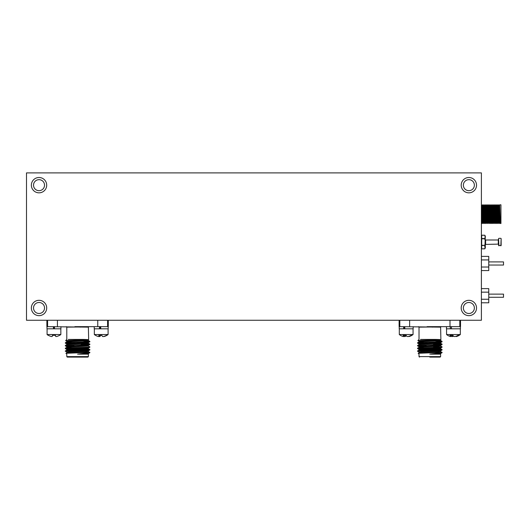 <?xml version="1.0" encoding="UTF-8"?>
<svg xmlns="http://www.w3.org/2000/svg" width="530" height="530" viewBox="0 0 530 530"><rect width="100%" height="100%" fill="white"/><g stroke="black" fill="none" stroke-linecap="round" stroke-linejoin="round"><path stroke-width="0.79" d="M39.028 177.51A7.665 7.665 0 0 0 31.363 185.175A7.665 7.665 0 0 0 39.028 192.834A7.665 7.665 0 0 0 46.693 185.175A7.665 7.665 0 0 0 39.028 177.51M39.028 300.318A7.665 7.665 0 0 0 31.363 307.983A7.665 7.665 0 0 0 39.028 315.648A7.665 7.665 0 0 0 46.693 307.983A7.665 7.665 0 0 0 39.028 300.318M468.865 177.51A7.665 7.665 0 0 0 461.206 185.175A7.665 7.665 0 0 0 468.865 192.834A7.665 7.665 0 0 0 476.53 185.175A7.665 7.665 0 0 0 468.865 177.51M468.865 300.318A7.665 7.665 0 0 0 461.206 307.983A7.665 7.665 0 0 0 468.865 315.648A7.665 7.665 0 0 0 476.53 307.983A7.665 7.665 0 0 0 468.865 300.318M39.028 179.67A5.499 5.499 0 0 0 33.523 185.175A5.499 5.499 0 0 0 39.028 190.674A5.499 5.499 0 0 0 44.527 185.175A5.499 5.499 0 0 0 39.028 179.67M468.865 179.67A5.499 5.499 0 0 0 463.366 185.175A5.499 5.499 0 0 0 468.865 190.674A5.499 5.499 0 0 0 474.37 185.175A5.499 5.499 0 0 0 468.865 179.67M468.865 302.484A5.499 5.499 0 0 0 463.366 307.983A5.499 5.499 0 0 0 468.865 313.488A5.499 5.499 0 0 0 474.37 307.983A5.499 5.499 0 0 0 468.865 302.484M39.028 302.484A5.499 5.499 0 0 0 33.523 307.983A5.499 5.499 0 0 0 39.028 313.488A5.499 5.499 0 0 0 44.527 307.983A5.499 5.499 0 0 0 39.028 302.484M26.5 172.893L26.5 320.266L481.392 320.266L481.392 172.893L26.5 172.893M499.359 218.055L499.359 210.258L499.035 218.035M499.359 218.088L500.108 218.088M499.359 210.224L499.936 210.224M500.943 223.488L500.327 223.488L499.71 204.825L500.943 204.825L500.943 223.488M499.479 218.088L499.094 223.488L498.485 204.825L497.955 222.759M499.518 209.125L499.499 210.224M499.326 218.035L499.18 222.759M498.372 212.47L497.869 223.488L497.253 204.825L496.723 222.759M499.856 218.088L499.26 223.488L498.644 204.825L498.101 205.494L497.756 215.843M497.339 205.554L496.809 223.488L496.034 204.825L495.497 222.759M498.631 218.035L498.034 223.488L497.259 204.825M496.113 205.554L495.576 223.488L494.808 204.825L494.609 209.125M497.531 212.47L497.193 222.819L496.809 223.488L496.034 204.825M494.881 205.554L494.351 223.488L493.576 204.825L493.039 222.759M494.464 215.843L494.265 222.759M496.305 212.47L495.961 222.819L495.576 223.488L494.808 204.825M493.655 205.554L493.125 223.488L492.35 204.825L491.813 222.759M494.881 220.341L494.351 223.488L493.728 204.825L493.185 205.494L492.847 215.843M492.423 205.554L492.231 212.47M492.085 219.188L491.727 223.488L491.118 204.825L490.581 222.759M493.847 212.47L493.509 222.819L493.125 223.488L492.502 204.825L491.959 205.494L491.621 215.843M491.197 205.554L490.667 223.488L489.892 204.825L489.356 222.759M491.886 223.488L491.277 204.825L490.734 205.494L490.389 215.843M489.972 205.554L489.435 223.488L488.885 222.819L488.282 205.488L487.931 215.843M490.661 223.488L490.045 204.825L489.501 205.494L489.163 215.843M488.74 205.554L488.209 223.488L487.66 222.819L487.05 205.488L486.706 215.843M490.164 212.47L489.819 222.819L489.435 223.488L488.66 204.825L488.13 222.759M487.514 205.554L486.984 223.488L486.434 222.819L485.825 205.488L485.48 215.843M488.74 220.341L488.209 223.488L487.428 204.825L486.898 222.759M486.282 205.554L485.752 223.488L484.983 204.825L484.44 222.759M486.56 209.125L486.752 205.494L487.361 222.825L486.984 223.488L486.361 204.825L485.672 222.759M484.864 212.47L484.36 223.488L483.744 204.825L483.214 222.759M485.328 209.125L485.526 205.494L486.129 222.825L485.752 223.488L485.135 204.825L484.592 205.494L484.248 215.843M483.638 212.47L483.135 223.488L482.519 204.825L483.294 223.488L483.685 222.819L483.068 205.494L482.876 209.125M484.102 209.125L484.294 205.494L484.904 222.825L484.526 223.488L483.903 204.825L483.36 205.494L483.022 215.843M482.406 212.47L481.902 223.488L481.392 205.978M482.326 209.125L481.989 222.759M499.644 222.819L499.035 205.494L498.644 204.825M497.418 204.825L497.802 205.494L497.61 209.125M496.193 204.825L496.577 205.494L496.385 209.125M494.967 204.825L495.351 205.494L495.152 209.125M493.735 204.825L494.119 205.494L493.927 209.125M492.509 204.825L492.893 205.494L492.701 209.125M491.277 204.825L491.661 205.488L491.469 209.125M490.051 204.825L490.435 205.494L490.243 209.125M488.826 204.825L489.21 205.494L489.011 209.125M489.276 223.488L488.667 204.825L488.276 205.494M487.593 204.825L487.978 205.494L487.785 209.125M488.05 223.488L487.434 204.825L487.043 205.494M486.368 204.825L486.752 205.494M486.825 223.488L486.209 204.825L485.818 205.494M485.142 204.825L485.526 205.494M484.294 205.494L483.903 204.825M483.068 205.494L482.678 204.825M482.797 212.47L482.452 222.819L482.068 223.488L481.392 204.825M498.882 218.035L498.379 218.035L498.71 210.258M498.863 210.258L499.359 210.271M499.035 205.494L498.836 209.125M498.419 222.819L497.802 205.494M497.193 222.819L496.577 205.494M496.451 219.188L495.954 222.825L495.351 205.494M495.225 219.188L494.728 222.825L494.119 205.494M493.993 219.188L493.503 222.825L492.893 205.494M492.622 212.47L492.271 222.825L491.661 205.494M491.389 212.47L491.045 222.825L490.435 205.494M489.203 205.488L489.713 209.82L489.813 222.825L489.21 205.494M488.892 222.825L487.978 205.494M486.48 212.47L486.282 220.341M485.248 212.47L485.056 220.341M484.022 212.47L483.685 222.819L483.36 205.494M482.452 222.819L481.836 205.488L481.644 209.125M481.565 212.47L481.392 219.639M500.134 219.188L499.942 222.819L499.326 205.494L499.71 204.825M499.18 207.972L499.121 210.258M498.909 219.188L498.71 222.819L498.101 205.494M497.677 219.188L497.484 222.819L496.875 205.488L496.531 215.843M496.266 222.825L495.649 205.488L495.305 215.843M495.411 223.488L495.027 222.819L494.424 205.488L494.073 215.843M494.185 223.488L493.801 222.819L493.185 205.494M492.767 219.188L492.575 222.819L491.959 205.494M490.667 223.488L491.35 222.825L490.734 205.494M486.626 219.188L486.129 222.825M485.4 219.188L485.202 222.819L484.592 205.494M484.168 219.188L483.983 222.825L484.36 223.488M482.943 219.188L482.75 222.819L482.141 205.488L481.79 215.843M481.71 219.188L481.525 222.825L481.392 220.957M485.321 240.481L485.029 243.634L485.321 236.181L484.904 235.373L485.281 236.228L484.645 235.267L481.69 235.267L481.69 238.533L484.645 238.533L485.281 237.844L484.904 238.719L485.281 240.441L484.645 238.791L481.69 238.791L481.69 245.33L484.645 245.33L485.281 243.674L484.904 245.403L485.281 246.278L485.321 243.634L485.321 246.172L485.321 243.634L485.321 244.416L498.293 244.125L498.293 239.997L485.619 239.997L485.619 244.125M485.321 247.934L485.321 246.172L484.904 248.742L481.69 248.848L484.645 248.848L485.281 248.086M498.584 239.699L498.584 245.496L498.584 238.619L498.293 239.997M498.584 245.496L501.142 245.496L501.142 238.619L501.142 245.496M500.85 245.794L501.142 238.619M498.584 238.619L498.882 245.794M500.85 238.328L498.882 238.328M484.645 248.888L485.321 247.748L485.029 248.007L484.645 245.33L481.69 245.582L481.69 248.888M485.321 236.367L485.029 236.115L485.029 237.692M488.759 261.906L503.5 261.906L503.5 265.046L488.759 265.046M481.392 256.387L488.759 256.387L488.759 259.932L481.392 259.932M488.759 259.932L488.759 267.021L481.392 267.021M488.759 267.021L488.759 270.565L481.392 270.565M488.759 294.13L503.5 294.13L503.5 297.277L488.759 297.277M481.392 288.611L488.759 288.611L488.759 292.156L481.392 292.156M488.759 292.156L488.759 299.251L481.392 299.251M488.759 299.251L488.759 302.796L481.392 302.796M70.934 340.85L65.647 340.591L66.793 339.425L66.793 327.142L77.592 327.01L47.594 326.652L47.594 320.266M73.18 340.909L65.846 340.532L77.592 340.141C88.47 339.909 93.075 339.67 83.038 339.425L68.264 339.425M65.647 340.591L66.82 341.274M71.265 342.334L66.793 341.923L66.793 341.24L88.662 339.73L88.384 327.142L77.592 327.01M77.592 354.159C63.66 354.159 63.66 354.159 77.592 354.159L89.868 352.675L88.358 351.443M89.868 352.331L65.965 353.305L66.793 354.159L66.793 356.617L88.384 356.617L87.894 357.107L67.284 357.107L77.592 357.107M66.82 352.192L65.309 350.966L66.952 350.741L89.868 349.601L81.03 349.038M65.309 351.297L88.225 350.164L89.848 349.966L89.868 349.601M75.174 343.38L66.151 342.943M75.77 343.731L66.952 343.341L65.336 343.142L65.336 342.751L88.225 341.645L89.848 341.386L82.455 340.909M65.309 343.109L88.225 341.976L89.848 341.777L89.868 341.419M74.154 346.07L66.151 345.673M88.384 342.605L88.384 343.288L66.82 344.619L65.336 345.481L88.225 344.374L89.868 344.142L88.225 343.917L79.407 343.526M71.292 346.289L65.336 345.871L66.952 345.613L88.225 344.705L89.848 344.507L89.868 344.142M74.154 348.8L66.151 348.402M71.292 349.018L65.336 348.601L65.336 348.21L88.225 347.104L89.868 346.872L88.358 345.984M65.309 348.568L88.225 347.435L89.848 347.236L89.868 346.872M89.027 344.308L81.03 343.91M89.027 349.767L81.03 349.369M77.592 350.231L79.228 350.231M85.939 349.74L77.592 349.74M107.583 320.266L107.583 326.652L80.308 326.652L80.196 327.142M80.308 326.652L74.869 326.652M70.656 349.74L69.152 349.826M86.43 357.107L87.894 357.107M88.338 354.159L78.705 354.159L88.358 353.556L89.868 352.675L86.138 352.675M68.748 352.583L68.748 353.126L66.793 352.848L66.793 352.158L69.788 351.827L88.358 350.827L89.848 349.966M69.529 349.74L66.793 349.429L69.788 349.098L88.358 348.097L89.848 347.236M70.066 347.044L66.793 346.7L88.358 345.368L89.848 344.507M70.059 344.315L66.82 344.003L65.336 343.142M66.793 344.652L66.793 343.97L88.358 342.638L89.848 341.777M66.793 352.848L85.39 351.807L88.384 351.483L88.384 350.794M68.748 350.376L66.82 350.085L88.384 348.753L88.384 348.064M71.239 347.793L66.793 347.389L66.793 346.7M65.336 348.21L66.82 347.349L88.384 346.024L88.384 345.335M89.848 344.116L88.358 343.255L85.131 342.95M65.336 342.751L66.82 341.89L88.384 340.558L85.138 340.22M57.419 320.266L57.419 326.652M97.765 326.652L97.765 320.266M46.885 320.266L46.885 326.652L47.594 326.652M107.583 326.652L108.292 326.652L108.292 320.266M423.159 340.85L417.872 340.591L419.018 339.425L419.018 327.142L429.81 327.01L399.819 326.652L399.819 320.266M425.404 340.909L418.064 340.532L429.81 340.141C440.695 339.909 445.299 339.67 435.262 339.425L420.489 339.425M417.872 340.591L419.044 341.274M423.49 342.334L419.018 341.923L419.018 341.24L440.887 339.73L440.609 327.142L429.81 327.01M429.81 354.159C415.884 354.159 415.884 354.159 429.81 354.159L442.086 352.675L440.582 351.443M442.093 352.331L418.19 353.305L419.018 354.159L419.018 356.617L440.609 356.617L440.119 357.107L429.81 357.107M419.044 352.192L417.534 350.966L419.177 350.741L442.093 349.601L433.249 349.038M417.534 351.297L440.45 350.164L442.066 349.966L442.093 349.601M427.399 343.38L418.375 342.943M427.995 343.731L419.177 343.341L417.554 343.142L417.554 342.751L440.45 341.645L442.066 341.386L434.679 340.909M417.534 343.109L440.45 341.976L442.093 341.419M426.378 346.07L418.375 345.673M440.609 342.605L440.609 343.288L419.044 344.619L417.554 345.481L440.45 344.374L442.093 344.142L440.45 343.917L431.632 343.526M423.51 346.289L417.554 345.871L419.177 345.613L440.45 344.705L442.066 344.507L442.093 344.142M426.378 348.8L418.375 348.402M423.51 349.018L417.554 348.601L417.554 348.21L440.45 347.104L442.093 346.872L440.582 345.984M417.534 348.568L440.45 347.435L442.066 347.236L442.093 346.872M441.251 344.308L433.249 343.91M441.251 347.037L433.249 346.64M441.251 349.767L433.249 349.369M429.81 350.231L431.453 350.231M438.164 349.74L429.81 349.74M459.808 320.266L459.808 326.652L432.533 326.652L432.414 327.142M432.533 326.652L427.094 326.652M422.88 349.74L421.376 349.826M440.562 354.159L430.93 354.159L440.582 353.556L442.086 352.675L438.363 352.675M420.972 352.583L420.972 353.126L419.018 352.848L419.018 352.158L422.012 351.827L440.582 350.827L442.066 349.966M421.754 349.74L419.018 349.429L422.012 349.098L440.582 348.097L442.066 347.236M422.291 347.044L419.018 346.7L440.582 345.368L442.066 344.507M422.277 344.315L419.044 344.003L417.554 343.142M419.018 344.652L419.018 343.97L440.582 342.638L442.066 341.777M419.018 352.848L437.614 351.807L440.609 351.483L440.609 350.794M420.972 350.376L419.044 350.085L440.609 348.753L440.609 348.064M423.463 347.793L419.018 347.389L419.018 346.7M417.554 348.21L419.044 347.349L440.609 346.024L440.609 345.335M442.066 344.116L440.582 343.255L437.349 342.95M417.554 342.751L419.044 341.89L440.609 340.558L437.363 340.22M409.637 320.266L409.637 326.652M449.99 326.652L449.99 320.266M399.11 320.266L399.11 326.652L399.819 326.652M459.808 326.652L460.517 326.652L460.517 320.266M51.874 336.557A10.739 9.884 -77.1 0 1 50.9 336.398A10.739 9.884 -77.1 0 0 51.874 336.557A10.739 4.094 -84.6 0 0 52.291 336.398L52.384 335.351L55.537 335.351L55.63 336.398A10.739 4.094 84.6 0 0 56.047 336.557A10.739 9.884 77.1 0 0 57.021 336.398A10.865 10.825 -0 0 0 59.446 335.351L59.671 335.351A10.892 10.892 0 0 0 60.837 334.523L60.837 328.812M47.084 328.812L47.084 334.523L60.837 334.523M57.021 336.398A10.739 9.884 77.1 0 1 56.047 336.557M60.937 326.652L60.937 328.812L46.984 328.812L46.984 326.652M47.084 334.523A10.892 10.892 0 0 0 48.25 335.351L48.475 335.351A10.865 10.825 -0 0 0 50.9 336.398M54.365 326.652L54.365 328.812L54.57 326.652M53.556 326.652L53.556 328.812L53.351 326.652M108.093 334.523L94.34 334.523A10.892 10.892 0 0 0 95.513 335.351L95.552 335.351A10.865 10.686 -61.1 0 0 97.931 336.398A10.739 9.109 -80.5 0 0 98.825 336.557A10.739 2.478 -84.9 0 0 99.084 336.398A10.865 1.716 -84.9 0 1 98.792 335.351L101.906 335.351A10.865 1.716 84.9 0 0 102.383 336.398A10.739 5.611 84.1 0 0 102.946 336.557A10.739 10.408 69.3 0 0 103.973 336.398A10.865 10.686 -61.1 0 0 106.384 335.351L106.927 335.351A10.892 10.892 0 0 0 108.093 334.523L108.093 328.812M106.888 335.351A10.865 10.686 61.1 0 1 104.503 336.398A10.739 9.109 80.5 0 1 103.608 336.557A10.739 2.478 84.9 0 1 103.476 336.49M108.193 326.652L108.193 328.812L94.241 328.812L94.241 326.652M100.528 335.351A10.865 1.716 -84.9 0 1 100.057 336.398A10.739 5.611 -84.1 0 1 99.488 336.557A10.739 10.408 -69.3 0 1 98.958 336.49M99.176 335.351L99.084 336.398M100.143 335.351L100.057 336.398M99.554 335.351L99.488 336.557M100.72 328.812L100.72 326.652M99.514 328.812L99.514 326.652M100.091 328.812L100.091 326.652M411.002 335.351L411.889 335.351A10.865 10.381 72.8 0 1 411.783 335.417A10.865 10.381 72.8 0 1 409.591 336.398A10.739 8.321 82.1 0 1 408.776 336.557A10.739 1.133 85 0 1 408.65 336.398A10.865 10.381 -72.8 0 0 411.002 335.351M399.309 328.812L399.309 334.523L413.062 334.523L413.062 328.812M406.185 335.417A10.865 3.061 -84.8 0 1 405.45 336.398A10.739 6.724 -83.6 0 1 404.774 336.557A10.739 10.64 -50.4 0 1 403.721 336.398A10.865 3.061 -84.8 0 1 403.118 335.351L406.146 335.351A10.865 3.061 84.8 0 0 406.921 336.398A10.739 6.724 83.6 0 0 407.596 336.557A10.739 10.64 50.4 0 0 408.65 336.398L408.65 336.398M413.161 326.652L413.161 328.812L399.209 328.812L399.209 326.652M403.807 335.351L403.714 336.398A10.865 10.381 72.8 0 1 403.714 336.391A10.739 1.133 -85 0 1 403.588 336.557A10.739 8.321 -82.1 0 1 402.774 336.398A10.865 10.381 -72.8 0 1 400.587 335.417A10.865 10.381 -72.8 0 1 400.475 335.351M405.529 335.351L405.45 336.398M404.827 335.351L404.774 336.557M409.577 336.066L409.591 336.398M404.801 328.812L404.801 326.652M403.635 328.812L403.635 326.652M404.496 328.812L404.496 326.652M447.764 335.351A10.865 10.05 -76.7 0 0 449.029 336.033A10.865 10.05 -76.7 0 0 449.983 336.398A10.739 7.659 -82.9 0 0 450.725 336.557L450.758 336.398A10.865 4.015 -84.6 0 1 449.943 335.351L452.872 335.351A10.865 4.015 84.6 0 0 453.859 336.398A10.739 7.473 83 0 0 454.608 336.557A10.739 10.699 8.1 0 0 455.667 336.398A10.865 10.05 -76.7 0 0 457.947 335.351L459.119 335.351A10.865 10.05 76.7 0 1 457.854 336.033A10.865 10.05 76.7 0 1 456.906 336.398A10.739 7.659 82.9 0 1 456.158 336.557L456.111 336.245M446.565 328.812L446.565 334.523L460.318 334.523L460.318 328.812M460.418 326.652L460.418 328.812L446.465 328.812L446.465 326.652M453.442 336.033A10.865 4.015 -84.6 0 1 453.031 336.398A10.739 7.473 -83 0 1 452.275 336.557A10.739 10.699 -8.1 0 1 451.222 336.398A10.865 10.05 76.7 0 1 450.772 336.245M450.844 335.351L450.758 336.398M453.084 335.636L453.031 336.398M452.322 335.351L452.275 336.557M451.202 335.351L451.222 336.398M456.88 335.927L456.906 336.398M451.427 328.812L451.427 326.652M450.301 328.812L450.301 326.652M451.361 328.812L451.361 326.652M492.96 223.488L492.575 222.819L491.893 223.488M481.836 205.494L481.452 204.825M499.638 222.825L500.327 223.488M484.904 222.825L485.586 223.488M482.446 222.825L483.135 223.488M498.71 222.819L499.094 223.488M497.484 222.819L497.869 223.488M496.868 205.494L497.253 204.825M496.259 222.819L496.643 223.488M495.643 205.494L496.027 204.825M494.417 205.494L494.801 204.825M491.343 222.819L491.727 223.488M490.117 222.819L490.502 223.488M482.134 205.494L482.519 204.825M481.518 222.819L481.902 223.488M484.645 235.227L481.69 235.227M65.309 345.507L65.309 345.838M66.793 356.617L67.284 357.107M88.384 327.142L88.874 326.652M66.793 327.142L66.303 326.652M66.82 349.462L65.336 348.601M66.82 346.733L65.336 345.871M66.82 352.808L65.965 353.305M66.82 350.078L65.336 350.94M88.358 348.714L89.848 349.575M88.358 340.525L89.848 341.386M66.793 350.118L66.793 349.429M88.384 340.558L88.384 339.876M88.384 353.523L88.384 356.617M417.534 345.507L417.534 345.838M419.018 356.617L419.508 357.107M440.609 327.142L441.099 326.652M419.018 327.142L418.528 326.652M419.044 349.462L417.554 348.601M419.044 346.733L417.554 345.871M419.044 352.808L418.19 353.305M419.044 350.078L417.554 350.94M440.582 348.714L442.066 349.575M440.582 340.525L442.066 341.386M419.018 350.118L419.018 349.429M440.609 340.558L440.609 339.876M440.609 353.523L440.609 356.617M94.34 334.523L94.34 328.812M411.783 335.417A10.892 10.892 0 0 0 413.062 334.523M399.309 334.523A10.892 10.892 0 0 0 400.587 335.417M457.854 336.033A10.892 10.892 0 0 0 460.318 334.523M446.565 334.523A10.892 10.892 0 0 0 449.029 336.033"/></g></svg>
